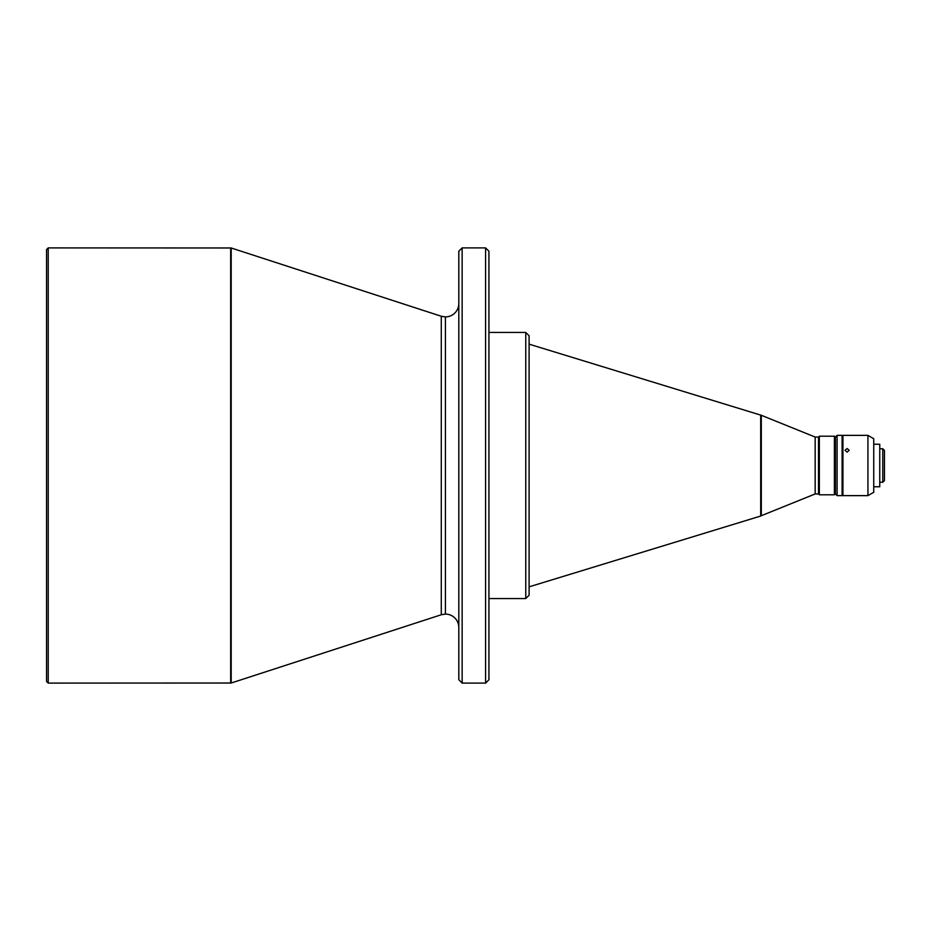 <?xml version="1.0" encoding="UTF-8"?>
<svg xmlns="http://www.w3.org/2000/svg" width="931" height="931" viewBox="0 0 931 931"><rect width="100%" height="100%" fill="white"/><g stroke="black" fill="none" stroke-linecap="round" stroke-linejoin="round"><path stroke-width="1.4" d="M458.808 303.518A13.395 13.395 0 0 1 445.414 316.912L441.282 316.249L231.191 247.983L48.226 247.902L48.226 683.098L231.191 683.017L231.191 247.983M458.808 627.482A13.395 13.395 0 0 0 445.414 614.088L441.282 614.751L231.191 683.017M458.808 580.246L458.808 471.191L458.808 580.246M458.808 459.809L458.808 350.754L458.808 459.809M485.586 247.902L485.586 683.098L488.938 679.746L488.938 251.254L485.586 247.902L462.148 247.902L458.808 251.254L458.808 679.746L462.148 683.098L462.148 247.902M485.586 683.098L462.148 683.098M525.759 332.437L525.759 598.563L529.099 595.223L529.099 335.777L525.759 332.437L488.938 332.437M488.938 350.754L488.938 459.809M488.938 471.191L488.938 580.246M525.759 598.563L488.938 598.563M48.226 683.098L46.55 681.422L46.55 249.578L48.226 247.902M760.697 414.958L760.697 516.042L761.302 515.716L761.302 415.284L529.099 344.156M760.697 516.042L529.099 586.844M815.16 493.954L818.5 493.954L818.5 437.046L815.16 437.046L815.16 493.954L761.302 515.716M818.5 493.954L819.338 494.792L819.338 436.208L818.5 437.046M835.235 437.046L835.41 493.954L835.41 437.046L834.409 436.208L834.409 494.792L819.338 494.792M835.41 437.046L837.085 435.371L837.085 495.629L835.41 493.954M837.085 435.371L842.101 435.371L842.101 495.629L837.085 495.629M847.129 452.14L849.212 450.301L847.129 448.533L845.034 450.301L847.129 452.14M867.936 435.371L867.936 495.629L842.939 495.629L842.939 435.371L867.936 435.371L873.744 438.722L873.744 492.278L867.936 495.629M845.034 495.629L849.212 495.629M879.76 486.762L879.76 444.238L879.76 486.762L873.744 486.762M882.774 482.235L884.45 480.559L884.45 450.441L882.774 448.765L882.774 482.235L880.26 482.235M882.774 448.765L880.26 448.765M458.808 312.129L458.808 338.64M458.808 583.19L458.808 618.871M488.938 312.129L488.938 338.64M488.938 583.19L488.938 618.871M441.282 614.751L441.282 316.249M230.667 247.902L230.667 683.098M445.414 614.088L445.414 316.912M835.235 493.954L834.409 494.792M842.939 489.764L842.101 489.764M815.16 437.046L761.302 415.284M834.409 436.208L819.338 436.208M842.939 441.236L842.101 441.236M879.76 444.238L873.744 444.238"/></g></svg>
